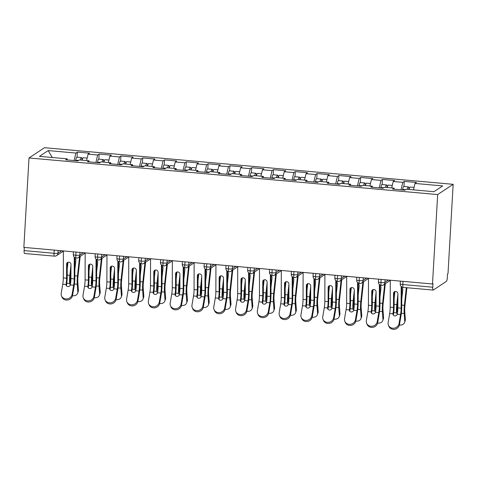 <?xml version="1.0" encoding="UTF-8"?>
<svg xmlns="http://www.w3.org/2000/svg" width="477" height="477" viewBox="0 0 477 477"><rect width="100%" height="100%" fill="white"/><g stroke="black" fill="none" stroke-linecap="round" stroke-linejoin="round"><path stroke-width="0.72" d="M403.041 281.358L402.856 284.53L432.77 287.214A3.351 0.668 95.1 0 0 433.176 290.082A3.351 0.668 95.1 0 0 433.283 290.052L446.424 281.352A3.351 0.668 95.1 0 0 447.319 277.584L447.521 274.06L447.992 273.75L453.15 184.319L44.498 147.703L29.008 157.959L437.659 194.568L453.15 184.319M77.334 152.091L75.879 153.057L48.201 150.577L39.472 156.355L67.15 158.835L65.695 159.795L77.9 160.892L79.355 159.926L88.943 160.785L87.488 161.751L99.693 162.842L101.148 161.882L110.742 162.74L109.281 163.7L121.486 164.798L122.947 163.832L132.534 164.69L131.08 165.656L143.285 166.747L144.74 165.787L154.327 166.646L152.873 167.606L165.078 168.703L166.533 167.737L176.12 168.596L174.665 169.562L186.871 170.653L188.326 169.693L197.919 170.551L196.464 171.511L208.67 172.608L210.124 171.642L219.712 172.501L218.257 173.467L230.463 174.558L231.917 173.598L241.505 174.457L240.05 175.417L252.255 176.514L253.71 175.548L263.304 176.407L261.849 177.372L274.054 178.464L275.509 177.504L285.097 178.362L283.642 179.322L295.847 180.419L297.302 179.453L306.89 180.312L305.435 181.278L317.64 182.369L319.095 181.409L328.689 182.268L327.234 183.228L339.439 184.325L340.894 183.359L350.482 184.217L349.027 185.183L361.232 186.274L362.687 185.314L372.275 186.173L370.82 187.133L383.025 188.23L384.48 187.264L394.074 188.123L392.619 189.089L404.824 190.18L406.279 189.22L433.957 191.7L442.686 185.923L415.008 183.442L416.463 182.476L404.257 181.385L402.803 182.345L393.215 181.487L394.67 180.527L382.465 179.43L381.01 180.395L371.416 179.537L372.871 178.571L360.666 177.48L359.211 178.44L349.623 177.581L351.078 176.621L338.873 175.524L337.418 176.49L327.83 175.631L329.285 174.665L317.08 173.574L315.625 174.534L306.031 173.676L307.486 172.716L295.281 171.619L293.826 172.585L284.238 171.726L285.693 170.76L273.488 169.669L272.033 170.629L262.445 169.77L263.9 168.81L251.695 167.713L250.24 168.679L240.647 167.821L242.101 166.855L229.902 165.763L228.441 166.723L218.854 165.865L220.308 164.905L208.103 163.808L206.648 164.774L197.061 163.915L198.515 162.949L186.31 161.858L184.855 162.818L175.262 161.959L176.723 160.999L164.517 159.902L163.062 160.868L153.469 160.01L154.924 159.044L142.718 157.953L141.264 158.913L131.676 158.054L133.131 157.094L120.925 155.997L119.471 156.963L109.883 156.104L111.338 155.138L99.133 154.047L97.678 155.007L88.084 154.149L89.539 153.189L77.334 152.091L77.041 157.201M88.084 154.149L86.564 160.576M97.678 155.007L95.895 162.502M67.15 158.835L67.352 159.944M109.883 156.104L108.357 162.526M119.471 156.963L117.694 164.458M88.943 160.785L89.145 161.9M131.676 158.054L130.149 164.482M141.264 158.913L139.487 166.407M110.742 162.74L110.938 163.85M153.469 160.01L151.948 166.431M163.062 160.868L161.28 168.363M132.534 164.69L132.737 165.805M175.262 161.959L173.741 168.387M184.855 162.818L183.079 170.313M154.327 166.646L154.53 167.755M197.061 163.915L195.534 170.337M206.648 164.774L204.871 172.269M176.12 168.596L176.323 169.711M218.854 165.865L217.327 172.286M228.441 166.723L226.664 174.218M197.919 170.551L198.122 171.66M240.647 167.821L239.126 174.242M250.24 168.679L248.463 176.174M219.712 172.501L219.915 173.616M262.445 169.77L260.919 176.192M272.033 170.629L270.256 178.124M241.505 174.457L241.708 175.566M284.238 171.726L282.712 178.148M293.826 172.585L292.049 180.079M263.304 176.407L263.501 177.522M306.031 173.676L304.511 180.097M315.625 174.534L313.842 182.029M285.097 178.362L285.3 179.471M327.83 175.631L326.304 182.053M337.418 176.49L335.641 183.985M306.89 180.312L307.093 181.427M349.623 177.581L348.097 184.003M359.211 178.44L357.434 185.935M328.689 182.268L328.886 183.377M371.416 179.537L369.896 185.958M381.01 180.395L379.227 187.89M350.482 184.217L350.684 185.332M393.215 181.487L391.689 187.908M402.803 182.345L401.026 189.84M372.275 186.173L372.477 187.282M432.77 287.214L432.973 283.69L432.502 284L437.659 194.568M415.008 183.442L413.481 189.864M394.074 188.123L394.27 189.238M432.502 284L23.85 247.384L29.008 157.959M24.631 253.436A3.351 0.668 -84.9 0 1 24.524 253.472A3.351 0.668 -84.9 0 1 24.118 250.598L24.297 247.426M48.201 150.577L52.249 157.499M75.879 153.057L74.102 160.552M404.257 181.385L403.965 186.489M381.463 285.407A3.351 0.668 -84.9 0 1 381.356 285.443A3.351 0.668 -84.9 0 1 380.95 282.569L381.135 279.397M385.076 279.749L384.927 282.396A3.351 0.519 -176.7 0 1 380.95 282.569A3.351 0.519 -176.7 0 1 378.422 281.925L378.583 283.165C378.517 282.843 378.619 284.691 381.35 285.443A3.351 0.668 -84.9 0 1 381.35 285.443A3.351 3.351 0 0 0 383.502 284.9L390.287 280.41M382.465 179.43L382.166 184.533M360.666 177.48L360.373 182.584M338.873 175.524L338.581 180.628M317.08 173.574L316.782 178.678M295.281 171.619L294.989 176.723M273.488 169.669L273.196 174.773M251.695 167.713L251.397 172.817M229.902 165.763L229.604 170.867M208.103 163.808L207.811 168.912M186.31 161.858L186.018 166.962M164.517 159.902L164.219 165.012M142.718 157.953L142.426 163.056M120.925 155.997L120.633 161.107M99.133 154.047L98.834 159.151M359.67 283.457A3.351 0.668 -84.9 0 1 359.563 283.487A3.351 0.668 -84.9 0 1 359.157 280.619L359.342 277.447M363.283 277.799L363.128 280.446A3.351 0.519 -176.7 0 1 359.157 280.619A3.351 0.519 -176.7 0 1 356.623 279.969L356.79 281.215C356.724 280.893 356.826 282.736 359.557 283.487A3.351 0.668 -84.9 0 1 359.557 283.487A3.351 3.351 0 0 0 361.709 282.944L368.494 278.455M337.877 281.502A3.351 0.668 -84.9 0 1 337.77 281.537A3.351 0.668 -84.9 0 1 337.364 278.663L337.543 275.491M341.49 275.843L341.335 278.49A3.351 0.519 -176.7 0 1 337.364 278.663A3.351 0.519 -176.7 0 1 334.83 278.019L334.991 279.26C334.926 278.938 335.027 280.786 337.764 281.537A3.351 0.668 -84.9 0 1 337.764 281.537A3.351 3.351 0 0 0 339.916 280.995L346.701 276.505M316.078 279.552A3.351 0.668 -84.9 0 1 315.971 279.582A3.351 0.668 -84.9 0 1 315.565 276.714L315.75 273.542M319.691 273.893L319.542 276.541A3.351 0.519 -176.7 0 1 315.565 276.714A3.351 0.519 -176.7 0 1 313.037 276.064L313.198 277.31C313.133 276.988 313.234 278.83 315.971 279.582L315.971 279.582A3.351 3.351 0 0 0 318.117 279.039L324.903 274.549M294.285 277.596A3.351 0.668 -84.9 0 1 294.178 277.632A3.351 0.668 -84.9 0 1 294.172 277.632A3.351 0.668 -84.9 0 1 293.772 274.758L293.957 271.586M272.492 275.646A3.351 0.668 -84.9 0 1 272.385 275.676A3.351 0.668 -84.9 0 1 272.379 275.676A3.351 0.668 -84.9 0 1 271.979 272.808L272.158 269.636M250.699 273.691A3.351 0.668 -84.9 0 1 250.586 273.726A3.351 0.668 -84.9 0 1 250.181 270.853L250.365 267.68M254.307 268.032L254.158 270.68A3.351 0.519 -176.7 0 1 250.181 270.853A3.351 0.519 -176.7 0 1 247.652 270.209L247.813 271.449C247.748 271.127 247.849 272.975 250.586 273.726L250.586 273.726A3.351 3.351 0 0 0 252.732 273.184L259.518 268.694M228.9 271.741A3.351 0.668 -84.9 0 1 228.793 271.771A3.351 0.668 -84.9 0 1 228.388 268.903L228.572 265.731M232.514 266.083L232.359 268.73A3.351 0.519 -176.7 0 1 228.388 268.903A3.351 0.519 -176.7 0 1 225.859 268.253L226.02 269.499C225.955 269.177 226.056 271.025 228.787 271.771A3.351 0.668 -84.9 0 1 228.787 271.771A3.351 3.351 0 0 0 230.94 271.228L237.725 266.738M207.107 269.785A3.351 0.668 -84.9 0 1 207 269.821A3.351 0.668 -84.9 0 1 206.595 266.947L206.774 263.775M210.721 264.127L210.566 266.774A3.351 0.519 -176.7 0 1 206.595 266.947A3.351 0.519 -176.7 0 1 204.061 266.303L204.228 267.543C204.156 267.221 204.263 269.07 206.994 269.821A3.351 0.668 -84.9 0 1 206.994 269.821A3.351 3.351 0 0 0 209.147 269.278L215.932 264.789M185.314 267.835A3.351 0.668 -84.9 0 1 185.201 267.865A3.351 0.668 -84.9 0 1 184.796 264.997L184.981 261.825M188.922 262.177L188.773 264.824A3.351 0.519 -176.7 0 1 184.796 264.997A3.351 0.519 -176.7 0 1 182.268 264.347L182.429 265.594C182.363 265.272 182.464 267.12 185.201 267.865L185.201 267.865A3.351 3.351 0 0 0 187.354 267.323L194.133 262.833M163.516 265.88A3.351 0.668 -84.9 0 1 163.408 265.916A3.351 0.668 -84.9 0 1 163.003 263.042L163.188 259.87M167.129 260.221L166.98 262.869A3.351 0.519 -176.7 0 1 163.003 263.042A3.351 0.519 -176.7 0 1 160.475 262.398L160.636 263.638C160.57 263.316 160.671 265.164 163.402 265.916A3.351 0.668 -84.9 0 1 163.402 265.916A3.351 3.351 0 0 0 165.555 265.373L172.34 260.883M141.723 263.93A3.351 0.668 -84.9 0 1 141.615 263.96A3.351 0.668 -84.9 0 1 141.21 261.092L141.395 257.92M145.336 258.272L145.181 260.919A3.351 0.519 -176.7 0 1 141.21 261.092A3.351 0.519 -176.7 0 1 138.676 260.442L138.843 261.688C138.771 261.366 138.879 263.215 141.609 263.96A3.351 0.668 -84.9 0 1 141.609 263.96A3.351 3.351 0 0 0 143.762 263.417L150.547 258.928M119.93 261.974A3.351 0.668 -84.9 0 1 119.816 262.01A3.351 0.668 -84.9 0 1 119.417 259.136L119.596 255.964M123.537 256.316L123.388 258.963A3.351 0.519 -176.7 0 1 119.417 259.136A3.351 0.519 -176.7 0 1 116.883 258.492L117.044 259.732C116.978 259.41 117.08 261.259 119.816 262.01L119.816 262.01A3.351 3.351 0 0 0 121.969 261.468L128.748 256.978M98.131 260.025A3.351 0.668 -84.9 0 1 98.023 260.054A3.351 0.668 -84.9 0 1 97.618 257.186L97.803 254.014M101.744 254.366L101.595 257.014A3.351 0.519 -176.7 0 1 97.618 257.186A3.351 0.519 -176.7 0 1 95.09 256.537L95.251 257.783C95.185 257.461 95.287 259.309 98.018 260.054A3.351 0.668 -84.9 0 1 98.018 260.054A3.351 3.351 0 0 0 100.17 259.512L106.955 255.022M76.338 258.069A3.351 0.668 -84.9 0 1 76.231 258.105A3.351 0.668 -84.9 0 1 75.825 255.231L76.01 252.059M79.951 252.411L79.796 255.058A3.351 0.519 -176.7 0 1 75.825 255.231A3.351 0.519 -176.7 0 1 73.291 254.587L73.458 255.827C73.386 255.505 73.494 257.353 76.225 258.105A3.351 0.668 -84.9 0 1 76.225 258.105A3.351 3.351 0 0 0 78.377 257.562L85.162 253.072M399.476 324.694A5.581 5.086 158.4 0 1 394.539 329.297A5.581 5.086 158.4 0 1 388.833 326.256L388.397 325.141A5.581 5.086 -21.6 0 0 394.103 328.182A5.581 5.086 -21.6 0 0 399.034 323.579L399.476 324.694L401.014 315.625A11.168 2.224 95.1 0 0 401.753 307.069L401.801 286.921M390.287 280.22L390.222 307.2A8.264 1.646 -84.9 0 1 389.679 313.532L388.135 322.601A5.581 5.086 -21.6 0 0 388.397 325.141M392.976 313.657L393.418 314.772A11.168 2.224 95.1 0 0 394.127 306.383L394.157 292.21L393.525 293.319A2.236 2.003 29.6 0 1 395.713 291.465A2.236 2.003 29.6 0 1 397.884 293.713L397.854 307.886A8.264 1.646 95.1 0 1 397.335 314.045L397.299 314.218A2.236 2.033 158.4 0 1 392.953 313.83L392.976 313.657A8.264 1.646 95.1 0 0 393.495 307.492L390.222 307.2M401.175 286.421L401.121 308.178A8.264 1.646 -84.9 0 1 400.579 314.51L399.034 323.579M393.525 293.319L393.495 307.492M393.418 314.772L393.394 314.945A2.236 2.033 -21.6 0 0 393.394 315.196M394.181 291.912A2.236 2.003 -150.4 0 0 394.157 292.21M407.346 189.315A4.466 0.888 -84.9 0 1 408.223 186.924A4.466 0.888 -84.9 0 1 408.366 186.883L403.792 186.471A4.466 0.888 95.1 0 0 403.649 186.519A4.466 0.888 95.1 0 0 402.671 189.476L402.594 189.983M408.366 186.883A4.466 0.888 -84.9 0 1 408.944 189.458M409.093 189.47A4.466 0.888 -84.9 0 1 409.97 187.085A4.466 0.888 -84.9 0 1 410.113 187.038L414.072 187.395M399.404 325.04A5.581 4.204 -161.4 0 0 404.579 322.5A5.581 4.204 -161.4 0 0 404.74 321.212L404.162 313.544A11.168 2.224 -84.9 0 1 404.395 305.322L406.315 287.679M406.893 287.726L404.943 305.65A8.264 1.646 95.1 0 0 404.77 311.737L405.349 319.399A5.581 4.204 18.6 0 1 405.188 320.693L404.579 322.5M397.872 299.848L397.311 304.964A8.264 1.646 -84.9 0 0 397.132 310.909L397.15 311.052A2.236 1.681 -161.4 0 0 397.621 311.958M393.471 315.279L393.424 314.713M397.335 314.063A2.236 1.681 18.6 0 1 396.542 312.864L396.524 312.715A11.168 2.224 -84.9 0 1 396.763 304.636L397.884 294.357M401.771 299.067L402.785 289.777A2.236 2.176 120.9 0 0 401.801 287.697M394.145 298.387L394.89 291.542M377.683 322.738A5.581 5.086 158.4 0 1 372.746 327.341A5.581 5.086 158.4 0 1 367.04 324.3L366.598 323.185A5.581 5.086 -21.6 0 0 372.304 326.226A5.581 5.086 -21.6 0 0 377.241 321.623L377.683 322.738L379.221 313.675A11.168 2.224 95.1 0 0 379.96 305.113L380.008 284.966M368.494 278.264L368.429 305.25A8.264 1.646 -84.9 0 1 367.886 311.582L366.342 320.645A5.581 5.086 -21.6 0 0 366.598 323.185M371.184 311.702L371.625 312.817A11.168 2.224 95.1 0 0 372.328 304.427L372.364 290.26L371.732 291.369A2.236 2.003 29.6 0 1 373.914 289.509A2.236 2.003 29.6 0 1 376.091 291.757L376.055 305.93A8.264 1.646 95.1 0 1 375.542 312.095L375.506 312.268A2.236 2.033 158.4 0 1 371.16 311.875L371.184 311.702A8.264 1.646 95.1 0 0 371.696 305.542L368.429 305.25M379.382 284.465L379.328 306.222A8.264 1.646 -84.9 0 1 378.78 312.56L377.241 321.623M371.732 291.369L371.696 305.542M371.625 312.817L371.601 312.99A2.236 2.033 -21.6 0 0 371.595 313.24M372.388 289.962A2.236 2.003 -150.4 0 0 372.364 290.26M355.884 320.788A5.581 5.086 158.4 0 1 350.953 325.392A5.581 5.086 158.4 0 1 345.247 322.351L344.805 321.236A5.581 5.086 -21.6 0 0 350.512 324.277A5.581 5.086 -21.6 0 0 355.448 319.673L355.884 320.788L357.428 311.719A11.168 2.224 95.1 0 0 358.161 303.163L358.215 283.016M346.701 276.314L346.636 303.294A8.264 1.646 -84.9 0 1 346.087 309.633L344.549 318.696A5.581 5.086 -21.6 0 0 344.805 321.236M349.385 309.752L349.826 310.867A11.168 2.224 95.1 0 0 350.535 302.478L350.571 288.305L349.939 289.414A2.236 2.003 29.6 0 1 352.121 287.559A2.236 2.003 29.6 0 1 354.298 289.807L354.262 303.98A8.264 1.646 95.1 0 1 353.743 310.139L353.707 310.312A2.236 2.033 158.4 0 1 349.367 309.925L349.385 309.752A8.264 1.646 95.1 0 0 349.903 303.587L346.636 303.294M357.583 282.515L357.529 304.272A8.264 1.646 -84.9 0 1 356.987 310.605L355.448 319.673M349.939 289.414L349.903 303.587M349.826 310.867L349.808 311.04A2.236 2.033 -21.6 0 0 349.802 311.29M350.595 288.007A2.236 2.003 -150.4 0 0 350.571 288.305M334.091 318.833A5.581 5.086 158.4 0 1 329.154 323.436A5.581 5.086 158.4 0 1 323.448 320.395L323.012 319.28A5.581 5.086 -21.6 0 0 328.719 322.321A5.581 5.086 -21.6 0 0 333.65 317.718L334.091 318.833L335.629 309.77A11.168 2.224 95.1 0 0 336.368 301.208L336.416 281.06M324.903 274.358L324.843 301.345A8.264 1.646 -84.9 0 1 324.294 307.677L322.756 316.74A5.581 5.086 -21.6 0 0 323.012 319.28M327.592 307.796L328.033 308.911A11.168 2.224 95.1 0 0 328.742 300.522L328.778 286.355L328.14 287.464A2.236 2.003 29.6 0 1 330.328 285.604A2.236 2.003 29.6 0 1 332.505 287.852L332.469 302.024A8.264 1.646 95.1 0 1 331.95 308.19L331.914 308.363A2.236 2.033 158.4 0 1 327.574 307.969L327.592 307.796A8.264 1.646 95.1 0 0 328.11 301.637L324.843 301.345M335.79 280.559L335.736 302.317A8.264 1.646 -84.9 0 1 335.194 308.655L333.65 317.718M328.14 287.464L328.11 301.637M328.033 308.911L328.009 309.084A2.236 2.033 -21.6 0 0 328.009 309.334M328.796 286.057A2.236 2.003 -150.4 0 0 328.778 286.355M312.298 316.883A5.581 5.086 158.4 0 1 307.361 321.486A5.581 5.086 158.4 0 1 301.655 318.445L301.214 317.33A5.581 5.086 -21.6 0 0 306.92 320.371A5.581 5.086 -21.6 0 0 311.857 315.768L312.298 316.883L313.836 307.814A11.168 2.224 95.1 0 0 314.576 299.258L314.623 279.111M303.11 272.409L303.044 299.389A8.264 1.646 -84.9 0 1 302.501 305.727L300.957 314.79A5.581 5.086 -21.6 0 0 301.214 317.33M305.799 305.846L306.24 306.961A11.168 2.224 95.1 0 0 306.949 298.572L306.979 284.399L306.347 285.508A2.236 2.003 29.6 0 1 308.536 283.654A2.236 2.003 29.6 0 1 310.706 285.902L310.676 300.075A8.264 1.646 95.1 0 1 310.157 306.234L310.122 306.407A2.236 2.033 158.4 0 1 305.775 306.019L305.799 305.846A8.264 1.646 95.1 0 0 306.312 299.681L303.044 299.389M313.997 278.61L313.944 300.367A8.264 1.646 -84.9 0 1 313.395 306.699L311.857 315.768M306.347 285.508L306.312 299.681M306.24 306.961L306.216 307.134A2.236 2.033 -21.6 0 0 306.21 307.385M307.003 284.101A2.236 2.003 -150.4 0 0 306.979 284.399M385.553 187.36A4.466 0.888 -84.9 0 1 386.43 184.975A4.466 0.888 -84.9 0 1 386.573 184.933L381.999 184.521A4.466 0.888 95.1 0 0 381.85 184.563A4.466 0.888 95.1 0 0 380.879 187.521L380.801 188.027M386.573 184.933A4.466 0.888 -84.9 0 1 387.145 187.503M387.294 187.515A4.466 0.888 -84.9 0 1 388.171 185.13A4.466 0.888 -84.9 0 1 388.32 185.088L392.273 185.44M377.611 323.084A5.581 4.204 -161.4 0 0 382.787 320.55A5.581 4.204 -161.4 0 0 382.942 319.256L382.369 311.594A11.168 2.224 -84.9 0 1 382.596 303.366L384.695 284.107M385.327 283.69L383.144 303.694A8.264 1.646 95.1 0 0 382.977 309.782L383.556 317.449A5.581 4.204 18.6 0 1 383.395 318.737L382.787 320.55M376.079 297.892L375.518 303.014A8.264 1.646 -84.9 0 0 375.339 308.953L375.357 309.102A2.236 1.681 -161.4 0 0 375.822 310.002M371.672 313.323L371.631 312.763M375.536 312.113A2.236 1.681 18.6 0 1 374.749 310.909L374.731 310.765A11.168 2.224 -84.9 0 1 374.97 302.686L376.091 292.407M379.978 297.117L380.992 287.828A2.236 2.176 120.9 0 0 380.008 285.741M372.352 296.432L373.097 289.587M363.754 185.41A4.466 0.888 -84.9 0 1 364.637 183.019A4.466 0.888 -84.9 0 1 364.78 182.977L360.201 182.566A4.466 0.888 95.1 0 0 360.057 182.613A4.466 0.888 95.1 0 0 359.08 185.571L359.002 186.078M364.78 182.977A4.466 0.888 -84.9 0 1 365.352 185.553M365.501 185.565A4.466 0.888 -84.9 0 1 366.378 183.18A4.466 0.888 -84.9 0 1 366.521 183.132L370.48 183.49M355.812 321.134A5.581 4.204 -161.4 0 0 360.994 318.594A5.581 4.204 -161.4 0 0 361.149 317.306L360.57 309.639A11.168 2.224 -84.9 0 1 360.803 301.416L362.902 282.157M363.534 281.74L361.351 301.744A8.264 1.646 95.1 0 0 361.184 307.832L361.757 315.494A5.581 4.204 18.6 0 1 361.602 316.788L360.994 318.594M354.28 295.943L353.725 301.059A8.264 1.646 -84.9 0 0 353.54 307.003L353.558 307.146A2.236 1.681 -161.4 0 0 354.029 308.053M349.879 311.374L349.838 310.807M353.743 310.157A2.236 1.681 18.6 0 1 352.95 308.959L352.932 308.81A11.168 2.224 -84.9 0 1 353.177 300.731L354.298 290.451M358.185 295.162L359.199 285.872A2.236 2.176 120.9 0 0 358.209 283.791M350.553 294.482L351.299 287.637M341.961 183.454A4.466 0.888 -84.9 0 1 342.838 181.069A4.466 0.888 -84.9 0 1 342.987 181.027L338.408 180.616A4.466 0.888 95.1 0 0 338.265 180.658A4.466 0.888 95.1 0 0 337.287 183.615L337.209 184.122M342.987 181.027A4.466 0.888 -84.9 0 1 343.559 183.597M343.708 183.609A4.466 0.888 -84.9 0 1 344.585 181.224A4.466 0.888 -84.9 0 1 344.728 181.182L348.687 181.534M334.019 319.179A5.581 4.204 -161.4 0 0 339.195 316.645A5.581 4.204 -161.4 0 0 339.356 315.351L338.777 307.689A11.168 2.224 -84.9 0 1 339.01 299.461L341.109 280.202M341.741 279.784L339.558 299.789A8.264 1.646 95.1 0 0 339.385 305.876L339.964 313.544A5.581 4.204 18.6 0 1 339.803 314.832L339.195 316.645M332.487 293.987L331.926 299.109A8.264 1.646 -84.9 0 0 331.748 305.047L331.765 305.197A2.236 1.681 -161.4 0 0 332.236 306.097M328.087 309.418L328.045 308.857M331.95 308.208A2.236 1.681 18.6 0 1 331.157 307.003L331.139 306.86A11.168 2.224 -84.9 0 1 331.378 298.781L332.499 288.502M336.386 293.212L337.4 283.922A2.236 2.176 120.9 0 0 336.416 281.835M328.76 292.526L329.506 285.681M320.168 181.504A4.466 0.888 -84.9 0 1 321.045 179.113A4.466 0.888 -84.9 0 1 321.188 179.072L316.615 178.66A4.466 0.888 95.1 0 0 316.466 178.708A4.466 0.888 95.1 0 0 315.494 181.665L315.416 182.172M321.188 179.072A4.466 0.888 -84.9 0 1 321.76 181.648M321.909 181.659A4.466 0.888 -84.9 0 1 322.786 179.274A4.466 0.888 -84.9 0 1 322.935 179.227L326.888 179.585M312.226 317.229A5.581 4.204 -161.4 0 0 317.402 314.689A5.581 4.204 -161.4 0 0 317.557 313.401L316.984 305.733A11.168 2.224 -84.9 0 1 317.211 297.511L319.316 278.252M319.942 277.835L317.765 297.839A8.264 1.646 95.1 0 0 317.593 303.927L318.171 311.588A5.581 4.204 18.6 0 1 318.01 312.882L317.402 314.689M310.694 292.037L310.133 297.153A8.264 1.646 -84.9 0 0 309.955 303.098L309.972 303.241A2.236 1.681 -161.4 0 0 310.438 304.147M306.288 307.468L306.246 306.902M310.151 306.252A2.236 1.681 18.6 0 1 309.364 305.053L309.346 304.904A11.168 2.224 -84.9 0 1 309.585 296.825L310.706 286.552M314.593 291.256L315.607 281.967A2.236 2.176 120.9 0 0 314.623 279.886M306.967 290.576L307.713 283.732M290.499 314.927A5.581 5.086 158.4 0 1 285.568 319.53A5.581 5.086 158.4 0 1 279.862 316.489L279.421 315.375A5.581 5.086 -21.6 0 0 285.127 318.415A5.581 5.086 -21.6 0 0 290.064 313.812L290.499 314.927L292.043 305.864A11.168 2.224 95.1 0 0 292.783 297.302L292.83 277.155M281.317 270.453L281.251 297.439A8.264 1.646 -84.9 0 1 280.703 303.771L279.164 312.834A5.581 5.086 -21.6 0 0 279.421 315.375M284 303.891L284.441 305.006A11.168 2.224 95.1 0 0 285.151 296.616L285.186 282.45L284.554 283.559A2.236 2.003 29.6 0 1 286.737 281.698A2.236 2.003 29.6 0 1 288.913 283.946L288.877 298.119A8.264 1.646 95.1 0 1 288.364 304.284L288.323 304.457A2.236 2.033 158.4 0 1 283.982 304.064L284 303.891A8.264 1.646 95.1 0 0 284.519 297.731L281.251 297.439M292.198 276.66L292.151 298.411A8.264 1.646 -84.9 0 1 291.602 304.749L290.064 313.812M284.554 283.559L284.519 297.731M284.441 305.006L284.423 305.179A2.236 2.033 -21.6 0 0 284.417 305.429M285.21 282.151A2.236 2.003 -150.4 0 0 285.186 282.45M298.375 179.549A4.466 0.888 -84.9 0 1 299.252 177.164A4.466 0.888 -84.9 0 1 299.395 177.122L294.816 176.711A4.466 0.888 95.1 0 0 294.673 176.752A4.466 0.888 95.1 0 0 293.701 179.71L293.617 180.217M299.395 177.122A4.466 0.888 -84.9 0 1 299.967 179.692M300.116 179.704A4.466 0.888 -84.9 0 1 300.993 177.319A4.466 0.888 -84.9 0 1 301.136 177.277L305.095 177.629M290.427 315.273A5.581 4.204 -161.4 0 0 295.609 312.739A5.581 4.204 -161.4 0 0 295.764 311.445L295.185 303.783A11.168 2.224 -84.9 0 1 295.418 295.555L297.517 276.296M298.149 275.879L295.967 295.883A8.264 1.646 95.1 0 0 295.8 301.971L296.372 309.639A5.581 4.204 18.6 0 1 296.217 310.926L295.609 312.739M288.895 290.082L288.341 295.203A8.264 1.646 -84.9 0 0 288.162 301.142L288.18 301.291A2.236 1.681 -161.4 0 0 288.645 302.191M284.495 305.513L284.453 304.952M288.358 304.302A2.236 1.681 18.6 0 1 287.565 303.098L287.548 302.955A11.168 2.224 -84.9 0 1 287.792 294.875L288.913 284.596M292.8 289.306L293.814 280.017A2.236 2.176 120.9 0 0 292.824 277.93M285.168 288.621L285.92 281.776M268.706 312.978A5.581 5.086 158.4 0 1 263.775 317.581A5.581 5.086 158.4 0 1 258.063 314.54L257.628 313.425A5.581 5.086 -21.6 0 0 263.334 316.466A5.581 5.086 -21.6 0 0 268.265 311.863L268.706 312.978L270.25 303.909A11.168 2.224 95.1 0 0 270.984 295.352L271.031 275.205M259.518 268.503L259.458 295.484A8.264 1.646 -84.9 0 1 258.91 301.822L257.371 310.885A5.581 5.086 -21.6 0 0 257.628 313.425M262.207 301.941L262.648 303.056A11.168 2.224 95.1 0 0 263.358 294.667L263.393 280.494L262.761 281.603A2.236 2.003 29.6 0 1 264.944 279.749A2.236 2.003 29.6 0 1 267.12 281.996L267.084 296.169A8.264 1.646 95.1 0 1 266.565 302.329L266.53 302.501A2.236 2.033 158.4 0 1 262.189 302.114L262.207 301.941A8.264 1.646 95.1 0 0 262.726 295.776L259.458 295.484M270.405 274.704L270.352 296.461A8.264 1.646 -84.9 0 1 269.809 302.794L268.265 311.863M262.761 281.603L262.726 295.776M262.648 303.056L262.624 303.229A2.236 2.033 -21.6 0 0 262.624 303.479M246.913 311.022A5.581 5.086 158.4 0 1 241.976 315.625A5.581 5.086 158.4 0 1 236.27 312.584L235.829 311.469A5.581 5.086 -21.6 0 0 241.535 314.51A5.581 5.086 -21.6 0 0 246.472 309.907L246.913 311.022L248.451 301.959A11.168 2.224 95.1 0 0 249.191 293.397L249.238 273.249M237.725 266.548L237.659 293.534A8.264 1.646 -84.9 0 1 237.117 299.866L235.572 308.929A5.581 5.086 -21.6 0 0 235.829 311.469M240.414 299.985L240.855 301.1A11.168 2.224 95.1 0 0 241.565 292.717L241.595 278.544L240.963 279.653A2.236 2.003 29.6 0 1 243.151 277.793A2.236 2.003 29.6 0 1 245.321 280.041L245.291 294.214A8.264 1.646 95.1 0 1 244.773 300.379L244.737 300.552A2.236 2.033 158.4 0 1 240.39 300.158L240.414 299.985A8.264 1.646 95.1 0 0 240.933 293.826L237.659 293.534M248.612 272.755L248.559 294.506A8.264 1.646 -84.9 0 1 248.01 300.844L246.472 309.907M240.963 279.653L240.933 293.826M240.855 301.1L240.831 301.273A2.236 2.033 -21.6 0 0 240.831 301.524M241.618 278.246A2.236 2.003 -150.4 0 0 241.595 278.544M225.12 309.072A5.581 5.086 158.4 0 1 220.183 313.675A5.581 5.086 158.4 0 1 214.477 310.634L214.036 309.519A5.581 5.086 -21.6 0 0 219.742 312.56A5.581 5.086 -21.6 0 0 224.679 307.957L225.12 309.072L226.658 300.003A11.168 2.224 95.1 0 0 227.398 291.447L227.446 271.3M215.932 264.598L215.866 291.578A8.264 1.646 -84.9 0 1 215.318 297.916L213.779 306.979A5.581 5.086 -21.6 0 0 214.036 309.519M218.621 298.036L219.056 299.151A11.168 2.224 95.1 0 0 219.766 290.761L219.802 276.588L219.17 277.697A2.236 2.003 29.6 0 1 221.352 275.843A2.236 2.003 29.6 0 1 223.528 278.091L223.492 292.264A8.264 1.646 95.1 0 1 222.98 298.423L222.938 298.596A2.236 2.033 158.4 0 1 218.597 298.208L218.621 298.036A8.264 1.646 95.1 0 0 219.134 291.87L215.866 291.578M226.813 270.799L226.766 292.556A8.264 1.646 -84.9 0 1 226.217 298.888L224.679 307.957M219.17 277.697L219.134 291.87M219.056 299.151L219.038 299.323A2.236 2.033 -21.6 0 0 219.032 299.574M276.577 177.599A4.466 0.888 -84.9 0 1 277.453 175.208A4.466 0.888 -84.9 0 1 277.602 175.166L273.023 174.755A4.466 0.888 95.1 0 0 272.88 174.803A4.466 0.888 95.1 0 0 271.902 177.76L271.824 178.267M277.602 175.166A4.466 0.888 -84.9 0 1 278.174 177.742M278.324 177.754A4.466 0.888 -84.9 0 1 279.2 175.369A4.466 0.888 -84.9 0 1 279.343 175.321L283.302 175.679M268.634 313.323A5.581 4.204 -161.4 0 0 273.81 310.783A5.581 4.204 -161.4 0 0 273.971 309.495L273.393 301.828A11.168 2.224 -84.9 0 1 273.625 293.605L275.724 274.347M276.356 273.929L274.174 293.933A8.264 1.646 95.1 0 0 274.001 300.021L274.579 307.683A5.581 4.204 18.6 0 1 274.418 308.977L273.81 310.783M267.102 288.132L266.548 293.248A8.264 1.646 -84.9 0 0 266.363 299.192L266.381 299.335A2.236 1.681 -161.4 0 0 266.852 300.242M262.702 303.563L262.66 302.996M266.565 302.346A2.236 1.681 18.6 0 1 265.772 301.148L265.755 300.999A11.168 2.224 -84.9 0 1 265.993 292.92L267.114 282.646M271.002 287.351L272.015 278.061A2.236 2.176 120.9 0 0 271.031 275.98M263.376 286.671L264.121 279.826M254.784 175.643A4.466 0.888 -84.9 0 1 255.66 173.258A4.466 0.888 -84.9 0 1 255.803 173.217L251.23 172.805A4.466 0.888 95.1 0 0 251.081 172.847A4.466 0.888 95.1 0 0 250.109 175.804L250.031 176.311M255.803 173.217A4.466 0.888 -84.9 0 1 256.376 175.786M256.525 175.798A4.466 0.888 -84.9 0 1 257.401 173.413A4.466 0.888 -84.9 0 1 257.55 173.372L261.503 173.723M246.842 311.368A5.581 4.204 -161.4 0 0 252.017 308.834A5.581 4.204 -161.4 0 0 252.172 307.54L251.6 299.878A11.168 2.224 -84.9 0 1 251.826 291.65L253.931 272.391M254.557 271.973L252.381 291.978A8.264 1.646 95.1 0 0 252.208 298.065L252.786 305.733A5.581 4.204 18.6 0 1 252.625 307.021L252.017 308.834M245.309 286.176L244.749 291.298A8.264 1.646 -84.9 0 0 244.57 297.237L244.588 297.386A2.236 1.681 -161.4 0 0 245.053 298.286M240.903 301.607L240.861 301.047M244.767 300.397A2.236 1.681 18.6 0 1 243.98 299.192L243.962 299.049A11.168 2.224 -84.9 0 1 244.2 290.97L245.321 280.691M249.209 285.401L250.222 276.111A2.236 2.176 120.9 0 0 249.238 274.025M241.583 284.715L242.328 277.87M232.991 173.694A4.466 0.888 -84.9 0 1 233.867 171.303A4.466 0.888 -84.9 0 1 234.01 171.261L229.431 170.849A4.466 0.888 95.1 0 0 229.288 170.897A4.466 0.888 95.1 0 0 228.316 173.855L228.233 174.361M234.01 171.261A4.466 0.888 -84.9 0 1 234.583 173.837M234.732 173.849A4.466 0.888 -84.9 0 1 235.608 171.464A4.466 0.888 -84.9 0 1 235.751 171.416L239.71 171.774M225.049 309.418A5.581 4.204 -161.4 0 0 230.224 306.878A5.581 4.204 -161.4 0 0 230.379 305.59L229.807 297.922A11.168 2.224 -84.9 0 1 230.033 289.7L232.132 270.441M232.764 270.024L230.582 290.028A8.264 1.646 95.1 0 0 230.415 296.116L230.987 303.777A5.581 4.204 18.6 0 1 230.832 305.071L230.224 306.878M223.516 284.226L222.956 289.342A8.264 1.646 -84.9 0 0 222.777 295.287L222.795 295.43A2.236 1.681 -161.4 0 0 223.26 296.336M219.11 299.657L219.068 299.097M222.974 298.441A2.236 1.681 18.6 0 1 222.181 297.243L222.163 297.093A11.168 2.224 -84.9 0 1 222.407 289.014L223.528 278.741M227.416 283.445L228.429 274.156A2.236 2.176 120.9 0 0 227.44 272.075M219.784 282.766L220.535 275.921M203.321 307.116A5.581 5.086 158.4 0 1 198.39 311.719A5.581 5.086 158.4 0 1 192.684 308.679L192.243 307.564A5.581 5.086 -21.6 0 0 197.949 310.605A5.581 5.086 -21.6 0 0 202.88 306.001L203.321 307.116L204.866 298.053A11.168 2.224 95.1 0 0 205.599 289.491L205.647 269.344M194.133 262.642L194.073 289.628A8.264 1.646 -84.9 0 1 193.525 295.961L191.987 305.024A5.581 5.086 -21.6 0 0 192.243 307.564M196.822 296.08L197.263 297.195A11.168 2.224 95.1 0 0 197.973 288.812L198.009 274.639L197.377 275.748A2.236 2.003 29.6 0 1 199.559 273.887A2.236 2.003 29.6 0 1 201.735 276.141L201.699 290.308A8.264 1.646 95.1 0 1 201.181 296.473L201.145 296.646A2.236 2.033 158.4 0 1 196.804 296.253L196.822 296.08A8.264 1.646 95.1 0 0 197.341 289.921L194.073 289.628M205.021 268.849L204.967 290.6A8.264 1.646 -84.9 0 1 204.424 296.938L202.88 306.001M197.377 275.748L197.341 289.921M197.263 297.195L197.245 297.368A2.236 2.033 -21.6 0 0 197.239 297.618M198.033 274.341A2.236 2.003 -150.4 0 0 198.009 274.639M211.192 171.738A4.466 0.888 -84.9 0 1 212.068 169.353A4.466 0.888 -84.9 0 1 212.217 169.311L207.638 168.9A4.466 0.888 95.1 0 0 207.495 168.941A4.466 0.888 95.1 0 0 206.517 171.899L206.44 172.406M212.217 169.311A4.466 0.888 -84.9 0 1 212.79 171.881M212.939 171.893A4.466 0.888 -84.9 0 1 213.815 169.508A4.466 0.888 -84.9 0 1 213.958 169.466L217.917 169.818M203.25 307.462A5.581 4.204 -161.4 0 0 208.425 304.928A5.581 4.204 -161.4 0 0 208.586 303.634L208.008 295.973A11.168 2.224 -84.9 0 1 208.24 287.744L210.339 268.485M210.971 268.068L208.789 288.072A8.264 1.646 95.1 0 0 208.616 294.16L209.194 301.828A5.581 4.204 18.6 0 1 209.039 303.116L208.425 304.928M201.717 282.271L201.163 287.392A8.264 1.646 -84.9 0 0 200.978 293.331L200.996 293.48A2.236 1.681 -161.4 0 0 201.467 294.381M197.317 297.708L197.275 297.141M201.181 296.491A2.236 1.681 18.6 0 1 200.388 295.287L200.37 295.144A11.168 2.224 -84.9 0 1 200.608 287.065L201.729 276.785M205.623 281.496L206.63 272.206A2.236 2.176 120.9 0 0 205.647 270.119M197.991 280.81L198.736 273.965M181.528 305.167A5.581 5.086 158.4 0 1 176.591 309.77A5.581 5.086 158.4 0 1 170.885 306.729L170.444 305.614A5.581 5.086 -21.6 0 0 176.15 308.655A5.581 5.086 -21.6 0 0 181.087 304.052L181.528 305.167L183.067 296.098A11.168 2.224 95.1 0 0 183.806 287.542L183.854 267.394M172.34 260.692L172.275 287.673A8.264 1.646 -84.9 0 1 171.732 294.011L170.188 303.074A5.581 5.086 -21.6 0 0 170.444 305.614M175.029 294.13L175.47 295.245A11.168 2.224 95.1 0 0 176.18 286.856L176.21 272.683L175.578 273.798A2.236 2.003 29.6 0 1 177.766 271.938A2.236 2.003 29.6 0 1 179.936 274.186L179.907 288.358A8.264 1.646 95.1 0 1 179.388 294.518L179.352 294.691A2.236 2.033 158.4 0 1 175.005 294.303L175.029 294.13A8.264 1.646 95.1 0 0 175.548 287.965L172.275 287.673M183.228 266.893L183.174 288.651A8.264 1.646 -84.9 0 1 182.625 294.983L181.087 304.052M175.578 273.798L175.548 287.965M175.47 295.245L175.447 295.418A2.236 2.033 -21.6 0 0 175.447 295.668M189.399 169.788A4.466 0.888 -84.9 0 1 190.275 167.397A4.466 0.888 -84.9 0 1 190.418 167.355L185.845 166.944A4.466 0.888 95.1 0 0 185.696 166.992A4.466 0.888 95.1 0 0 184.724 169.949L184.647 170.456M190.418 167.355A4.466 0.888 -84.9 0 1 190.997 169.931M191.14 169.943A4.466 0.888 -84.9 0 1 192.022 167.558A4.466 0.888 -84.9 0 1 192.165 167.51L196.119 167.868M181.457 305.513A5.581 4.204 -161.4 0 0 186.632 302.973A5.581 4.204 -161.4 0 0 186.793 301.685L186.215 294.017A11.168 2.224 -84.9 0 1 186.447 285.795L188.546 266.536M189.172 266.118L186.996 286.122A8.264 1.646 95.1 0 0 186.823 292.21L187.401 299.872A5.581 4.204 18.6 0 1 187.24 301.166L186.632 302.973M179.924 280.321L179.364 285.437A8.264 1.646 -84.9 0 0 179.185 291.381L179.203 291.525A2.236 1.681 -161.4 0 0 179.668 292.431M175.518 295.752L175.476 295.191M179.382 294.536A2.236 1.681 18.6 0 1 178.595 293.337L178.577 293.188A11.168 2.224 -84.9 0 1 178.815 285.109L179.936 274.835M183.824 279.54L184.837 270.25A2.236 2.176 120.9 0 0 183.854 268.169M176.198 278.86L176.943 272.015M159.735 303.211A5.581 5.086 158.4 0 1 154.798 307.814A5.581 5.086 158.4 0 1 149.092 304.773L148.651 303.658A5.581 5.086 -21.6 0 0 154.357 306.699A5.581 5.086 -21.6 0 0 159.294 302.096L159.735 303.211L161.274 294.148A11.168 2.224 95.1 0 0 162.013 285.586L162.061 265.439M150.547 258.737L150.482 285.723A8.264 1.646 -84.9 0 1 149.933 292.055L148.395 301.118A5.581 5.086 -21.6 0 0 148.651 303.658M153.236 292.174L153.672 293.289A11.168 2.224 95.1 0 0 154.381 284.906L154.417 270.733L153.785 271.842A2.236 2.003 29.6 0 1 155.967 269.982A2.236 2.003 29.6 0 1 158.143 272.236L158.108 286.403A8.264 1.646 95.1 0 1 157.595 292.568L157.559 292.741A2.236 2.033 158.4 0 1 153.212 292.347L153.236 292.174A8.264 1.646 95.1 0 0 153.749 286.015L150.482 285.723M161.429 264.944L161.381 286.695A8.264 1.646 -84.9 0 1 160.832 293.033L159.294 302.096M153.785 271.842L153.749 286.015M153.672 293.289L153.654 293.462A2.236 2.033 -21.6 0 0 153.648 293.713M154.441 270.435A2.236 2.003 -150.4 0 0 154.417 270.733M167.606 167.832A4.466 0.888 -84.9 0 1 168.482 165.447A4.466 0.888 -84.9 0 1 168.625 165.406L164.046 164.994A4.466 0.888 95.1 0 0 163.903 165.036A4.466 0.888 95.1 0 0 162.931 167.993L162.848 168.5M168.625 165.406A4.466 0.888 -84.9 0 1 169.198 167.976M169.347 167.993A4.466 0.888 -84.9 0 1 170.223 165.602A4.466 0.888 -84.9 0 1 170.367 165.561L174.326 165.913M159.664 303.557A5.581 4.204 -161.4 0 0 164.839 301.023A5.581 4.204 -161.4 0 0 164.994 299.729L164.422 292.067A11.168 2.224 -84.9 0 1 164.648 283.839L166.747 264.58M167.379 264.163L165.197 284.173A8.264 1.646 95.1 0 0 165.03 290.255L165.602 297.922A5.581 4.204 18.6 0 1 165.447 299.216L164.839 301.023M158.131 278.365L157.571 283.487A8.264 1.646 -84.9 0 0 157.392 289.426L157.41 289.575A2.236 1.681 -161.4 0 0 157.875 290.481M153.725 293.802L153.683 293.236M157.589 292.586A2.236 1.681 18.6 0 1 156.802 291.381L156.778 291.238A11.168 2.224 -84.9 0 1 157.022 283.159L158.143 272.88M162.031 277.59L163.045 268.301A2.236 2.176 120.9 0 0 162.055 266.214M154.405 276.904L155.15 270.06M137.936 301.261A5.581 5.086 158.4 0 1 133.005 305.864A5.581 5.086 158.4 0 1 127.299 302.823L126.858 301.708A5.581 5.086 -21.6 0 0 132.564 304.749A5.581 5.086 -21.6 0 0 137.495 300.146L137.936 301.261L139.481 292.192A11.168 2.224 95.1 0 0 140.214 283.636L140.262 263.489M128.748 256.787L128.689 283.767A8.264 1.646 -84.9 0 1 128.14 290.105L126.602 299.168A5.581 5.086 -21.6 0 0 126.858 301.708M131.437 290.225L131.879 291.34A11.168 2.224 95.1 0 0 132.588 282.95L132.624 268.778L131.992 269.893A2.236 2.003 29.6 0 1 134.174 268.032A2.236 2.003 29.6 0 1 136.35 270.28L136.315 284.453A8.264 1.646 95.1 0 1 135.796 290.612L135.76 290.785A2.236 2.033 158.4 0 1 131.419 290.398L131.437 290.225A8.264 1.646 95.1 0 0 131.956 284.059L128.689 283.767M139.636 262.988L139.582 284.745A8.264 1.646 -84.9 0 1 139.04 291.077L137.495 300.146M131.992 269.893L131.956 284.059M131.879 291.34L131.861 291.513A2.236 2.033 -21.6 0 0 131.855 291.763M145.807 165.883A4.466 0.888 -84.9 0 1 146.683 163.492A4.466 0.888 -84.9 0 1 146.833 163.45L142.253 163.039A4.466 0.888 95.1 0 0 142.11 163.086A4.466 0.888 95.1 0 0 141.132 166.044L141.055 166.551M146.833 163.45A4.466 0.888 -84.9 0 1 147.405 166.026M147.554 166.038A4.466 0.888 -84.9 0 1 148.43 163.653A4.466 0.888 -84.9 0 1 148.574 163.605L152.533 163.963M137.865 301.607A5.581 4.204 -161.4 0 0 143.04 299.067A5.581 4.204 -161.4 0 0 143.201 297.779L142.623 290.111A11.168 2.224 -84.9 0 1 142.856 281.889L144.954 262.63M145.586 262.213L143.404 282.217A8.264 1.646 95.1 0 0 143.231 288.305L143.81 295.967A5.581 4.204 18.6 0 1 143.655 297.26L143.04 299.067M136.333 276.416L135.778 281.531A8.264 1.646 -84.9 0 0 135.593 287.476L135.611 287.619A2.236 1.681 -161.4 0 0 136.082 288.525M131.932 291.846L131.89 291.286M135.796 290.63A2.236 1.681 18.6 0 1 135.003 289.432L134.985 289.283A11.168 2.224 -84.9 0 1 135.23 281.203L136.344 270.93M140.238 275.634L141.246 266.345A2.236 2.176 120.9 0 0 140.262 264.264M132.606 274.955L133.351 268.11M116.144 299.306A5.581 5.086 158.4 0 1 111.207 303.909A5.581 5.086 158.4 0 1 105.5 300.868L105.059 299.753A5.581 5.086 -21.6 0 0 110.765 302.794A5.581 5.086 -21.6 0 0 115.702 298.191L116.144 299.306L117.682 290.243A11.168 2.224 95.1 0 0 118.421 281.68L118.469 261.533M106.955 254.831L106.89 281.818A8.264 1.646 -84.9 0 1 106.347 288.15L104.803 297.219A5.581 5.086 -21.6 0 0 105.059 299.753M109.644 288.269L110.086 289.384A11.168 2.224 95.1 0 0 110.795 281.001L110.825 266.828L110.193 267.937A2.236 2.003 29.6 0 1 112.381 266.077A2.236 2.003 29.6 0 1 114.552 268.33L114.522 282.497A8.264 1.646 95.1 0 1 114.003 288.663L113.967 288.835A2.236 2.033 158.4 0 1 109.621 288.442L109.644 288.269A8.264 1.646 95.1 0 0 110.163 282.11L106.89 281.818M117.843 261.038L117.789 282.789A8.264 1.646 -84.9 0 1 117.241 289.128L115.702 298.191M110.193 267.937L110.163 282.11M110.086 289.384L110.062 289.557A2.236 2.033 -21.6 0 0 110.062 289.807M110.849 266.53A2.236 2.003 -150.4 0 0 110.825 266.828M124.014 163.927A4.466 0.888 -84.9 0 1 124.891 161.542A4.466 0.888 -84.9 0 1 125.034 161.5L120.46 161.089A4.466 0.888 95.1 0 0 120.317 161.131A4.466 0.888 95.1 0 0 119.339 164.088L119.262 164.595M125.034 161.5A4.466 0.888 -84.9 0 1 125.612 164.07M125.755 164.088A4.466 0.888 -84.9 0 1 126.638 161.697A4.466 0.888 -84.9 0 1 126.781 161.655L130.734 162.007M116.072 299.651A5.581 4.204 -161.4 0 0 121.247 297.117A5.581 4.204 -161.4 0 0 121.408 295.823L120.83 288.162A11.168 2.224 -84.9 0 1 121.063 279.933L123.161 260.675M123.787 260.257L121.611 280.267A8.264 1.646 95.1 0 0 121.438 286.349L122.017 294.017A5.581 4.204 18.6 0 1 121.856 295.311L121.247 297.117M114.54 274.46L113.979 279.582A8.264 1.646 -84.9 0 0 113.8 285.52L113.818 285.669A2.236 1.681 -161.4 0 0 114.289 286.576M110.133 289.897L110.092 289.33M114.003 288.68A2.236 1.681 18.6 0 1 113.21 287.476L113.192 287.333A11.168 2.224 -84.9 0 1 113.431 279.254L114.552 268.974M118.439 273.685L119.453 264.395A2.236 2.176 120.9 0 0 118.469 262.308M110.813 272.999L111.558 266.154M94.351 297.356A5.581 5.086 158.4 0 1 89.414 301.959A5.581 5.086 158.4 0 1 83.708 298.918L83.266 297.803A5.581 5.086 -21.6 0 0 88.972 300.844A5.581 5.086 -21.6 0 0 93.909 296.241L94.351 297.356L95.889 288.287A11.168 2.224 95.1 0 0 96.628 279.731L96.676 259.583M85.162 252.882L85.097 279.862A8.264 1.646 -84.9 0 1 84.554 286.2L83.01 295.263A5.581 5.086 -21.6 0 0 83.266 297.803M87.851 286.319L88.293 287.434A11.168 2.224 95.1 0 0 88.996 279.045L89.032 264.872L88.4 265.987A2.236 2.003 29.6 0 1 90.582 264.127A2.236 2.003 29.6 0 1 92.759 266.375L92.723 280.548A8.264 1.646 95.1 0 1 92.21 286.707L92.174 286.88A2.236 2.033 158.4 0 1 87.828 286.492L87.851 286.319A8.264 1.646 95.1 0 0 88.364 280.154L85.097 279.862M96.044 259.083L95.996 280.84A8.264 1.646 -84.9 0 1 95.448 287.172L93.909 296.241M88.4 265.987L88.364 280.154M88.293 287.434L88.269 287.607A2.236 2.033 -21.6 0 0 88.263 287.858M102.221 161.977A4.466 0.888 -84.9 0 1 103.098 159.586A4.466 0.888 -84.9 0 1 103.241 159.545L98.661 159.133A4.466 0.888 95.1 0 0 98.518 159.181A4.466 0.888 95.1 0 0 97.546 162.138L97.469 162.645M103.241 159.545A4.466 0.888 -84.9 0 1 103.813 162.12M103.962 162.132A4.466 0.888 -84.9 0 1 104.839 159.747A4.466 0.888 -84.9 0 1 104.988 159.7L108.941 160.057M94.279 297.702A5.581 4.204 -161.4 0 0 99.454 295.162A5.581 4.204 -161.4 0 0 99.61 293.874L99.037 286.206A11.168 2.224 -84.9 0 1 99.264 277.984L101.362 258.725M101.995 258.307L99.812 278.312A8.264 1.646 95.1 0 0 99.645 284.399L100.218 292.061A5.581 4.204 18.6 0 1 100.063 293.355L99.454 295.162M92.747 272.51L92.186 277.626A8.264 1.646 -84.9 0 0 92.007 283.571L92.025 283.714A2.236 1.681 -161.4 0 0 92.49 284.62M88.34 287.941L88.299 287.381M92.204 286.725A2.236 1.681 18.6 0 1 91.417 285.526L91.399 285.377A11.168 2.224 -84.9 0 1 91.638 277.298L92.759 267.025M96.646 271.729L97.66 262.439A2.236 2.176 120.9 0 0 96.67 260.359M89.02 271.049L89.765 264.204M72.552 295.4A5.581 5.086 158.4 0 1 67.621 300.003A5.581 5.086 158.4 0 1 61.915 296.962L61.473 295.847A5.581 5.086 -21.6 0 0 67.179 298.888A5.581 5.086 -21.6 0 0 72.11 294.285L72.552 295.4L74.096 286.337A11.168 2.224 95.1 0 0 74.829 277.775L74.877 257.628M63.369 250.926L63.304 277.912A8.264 1.646 -84.9 0 1 62.755 284.244L61.217 293.313A5.581 5.086 -21.6 0 0 61.473 295.847M66.053 284.364L66.494 285.479A11.168 2.224 95.1 0 0 67.203 277.095L67.239 262.922L66.607 264.031A2.236 2.003 29.6 0 1 68.789 262.171A2.236 2.003 29.6 0 1 70.966 264.425L70.93 278.592A8.264 1.646 95.1 0 1 70.411 284.757L70.375 284.93A2.236 2.033 158.4 0 1 66.035 284.536L66.053 284.364A8.264 1.646 95.1 0 0 66.571 278.204L63.304 277.912M74.251 257.133L74.197 278.884A8.264 1.646 -84.9 0 1 73.655 285.222L72.11 294.285M66.607 264.031L66.571 278.204M66.494 285.479L66.476 285.651A2.236 2.033 -21.6 0 0 66.47 285.902M67.263 262.624A2.236 2.003 -150.4 0 0 67.239 262.922M80.422 160.022A4.466 0.888 -84.9 0 1 81.305 157.637A4.466 0.888 -84.9 0 1 81.448 157.595L76.869 157.183A4.466 0.888 95.1 0 0 76.725 157.225A4.466 0.888 95.1 0 0 75.748 160.183L75.67 160.689M81.448 157.595A4.466 0.888 -84.9 0 1 82.02 160.165M82.169 160.183A4.466 0.888 -84.9 0 1 83.046 157.792A4.466 0.888 -84.9 0 1 83.189 157.75L87.148 158.102M72.48 295.746A5.581 4.204 -161.4 0 0 77.662 293.212A5.581 4.204 -161.4 0 0 77.817 291.918L77.238 284.256A11.168 2.224 -84.9 0 1 77.471 276.028L79.57 256.769M80.202 256.352L78.019 276.362A8.264 1.646 95.1 0 0 77.846 282.444L78.425 290.111A5.581 4.204 18.6 0 1 78.27 291.405L77.662 293.212M70.948 270.554L70.393 275.676A8.264 1.646 -84.9 0 0 70.208 281.615L70.226 281.764A2.236 1.681 -161.4 0 0 70.697 282.67M66.547 285.991L66.506 285.425M70.411 284.775A2.236 1.681 18.6 0 1 69.618 283.571L69.6 283.427A11.168 2.224 -84.9 0 1 69.845 275.348L70.966 265.069M74.853 269.779L75.867 260.49A2.236 2.176 120.9 0 0 74.877 258.403M67.221 269.094L67.967 262.249M400.376 281.12L400.215 283.875A3.351 0.519 -176.7 0 0 402.856 284.53A3.351 0.668 95.1 0 0 403.262 287.404L433.176 290.082M24.118 250.598L54.032 253.281L54.211 250.109M54.545 256.119A3.351 0.668 -84.9 0 1 54.438 256.149A3.351 0.668 -84.9 0 1 54.032 253.281A3.351 0.519 -176.7 0 0 58.003 253.108L61.545 250.765M383.502 284.9A3.351 3.244 56.5 0 0 384.927 282.396L388.469 280.053M361.709 282.944A3.351 3.244 56.5 0 0 363.128 280.446L366.67 278.103M339.916 280.995A3.351 3.244 56.5 0 0 341.335 278.49L344.877 276.147M318.117 279.039A3.351 3.244 56.5 0 0 319.542 276.541L323.084 274.197M297.898 271.938L297.743 274.585L301.285 272.242M276.105 269.988L275.95 272.635L279.492 270.292M252.732 273.184A3.351 3.244 56.5 0 0 254.158 270.68L257.699 268.336M230.94 271.228A3.351 3.244 56.5 0 0 232.359 268.73L235.9 266.387M209.147 269.278A3.351 3.244 56.5 0 0 210.566 266.774L214.107 264.431M187.354 267.323A3.351 3.244 56.5 0 0 188.773 264.824L192.314 262.481M165.555 265.373A3.351 3.244 56.5 0 0 166.98 262.869L170.516 260.525M143.762 263.417A3.351 3.244 56.5 0 0 145.181 260.919L148.723 258.576M121.969 261.468A3.351 3.244 56.5 0 0 123.388 258.963L126.93 256.62M100.17 259.512A3.351 3.244 56.5 0 0 101.595 257.014L105.137 254.67M78.377 257.562A3.351 3.244 56.5 0 0 79.796 255.058L83.338 252.715M58.158 250.461L58.003 253.108A3.351 3.244 56.5 0 1 56.584 255.606L63.363 251.117M294.178 277.632A3.351 3.351 0 0 0 296.324 277.089A3.351 3.244 56.5 0 0 297.743 274.585A3.351 0.519 -176.7 0 1 293.772 274.758A3.351 0.519 -176.7 0 1 291.238 274.114L291.399 271.359M272.385 275.676A3.351 3.351 0 0 0 274.531 275.134A3.351 3.244 56.5 0 0 275.95 272.635A3.351 0.519 -176.7 0 1 271.979 272.808A3.351 0.519 -176.7 0 1 269.445 272.158L269.606 269.404M401.121 308.178L397.854 307.886M392.953 313.83L389.679 313.532M400.579 314.51L397.299 314.218M404.74 321.212L405.349 319.399M401.354 313.294L404.162 313.544M393.728 312.608L396.542 312.864M401.759 305.083L404.395 305.322M394.133 304.404L396.763 304.636M402.671 189.476L405.504 189.727M396.524 312.715L397.132 310.909M379.328 306.222L376.055 305.93M371.16 311.875L367.886 311.582M378.78 312.56L375.506 312.268M357.529 304.272L354.262 303.98M349.367 309.925L346.087 309.633M356.987 310.605L353.707 310.312M335.736 302.317L332.469 302.024M327.574 307.969L324.294 307.677M335.194 308.655L331.914 308.363M313.944 300.367L310.676 300.075M305.775 306.019L302.501 305.727M313.395 306.699L310.122 306.407M382.942 319.256L383.556 317.449M379.561 311.338L382.369 311.594M371.935 310.658L374.749 310.909M379.966 303.133L382.596 303.366M372.334 302.448L374.97 302.686M380.879 187.521L383.711 187.777M374.731 310.765L375.339 308.953M361.149 317.306L361.757 315.494M357.768 309.388L360.57 309.639M350.136 308.702L352.95 308.959M358.167 301.178L360.803 301.416M350.541 300.498L353.177 300.731M359.08 185.571L361.912 185.821M352.932 308.81L353.54 307.003M339.356 315.351L339.964 313.544M335.969 307.432L338.777 307.689M328.343 306.753L331.157 307.003M336.374 299.228L339.01 299.461M328.748 298.542L331.378 298.781M337.287 183.615L340.119 183.872M331.139 306.86L331.748 305.047M317.557 313.401L318.171 311.588M314.176 305.483L316.984 305.733M306.55 304.797L309.364 305.053M314.582 297.272L317.211 297.511M306.949 296.593L309.585 296.825M315.494 181.665L318.326 181.916M309.346 304.904L309.955 303.098M292.151 298.411L288.877 298.119M283.982 304.064L280.703 303.771M291.602 304.749L288.323 304.457M295.764 311.445L296.372 309.639M292.383 303.527L295.185 303.783M284.751 302.847L287.565 303.098M292.783 295.323L295.418 295.555M285.157 294.637L287.792 294.875M293.701 179.71L296.527 179.966M287.548 302.955L288.162 301.142M270.352 296.461L267.084 296.169M262.189 302.114L258.91 301.822M269.809 302.794L266.53 302.501M248.559 294.506L245.291 294.214M240.39 300.158L237.117 299.866M248.01 300.844L244.737 300.552M226.766 292.556L223.492 292.264M218.597 298.208L215.318 297.916M226.217 298.888L222.938 298.596M273.971 309.495L274.579 307.683M270.584 301.577L273.393 301.828M262.958 300.892L265.772 301.148M270.99 293.367L273.625 293.605M263.364 292.687L265.993 292.92M271.902 177.76L274.734 178.01M265.755 300.999L266.363 299.192M252.172 307.54L252.786 305.733M248.791 299.622L251.6 299.878M241.165 298.942L243.98 299.192M249.197 291.417L251.826 291.65M241.565 290.731L244.2 290.97M250.109 175.804L252.941 176.061M243.962 299.049L244.57 297.237M230.379 305.59L230.987 303.777M226.998 297.672L229.807 297.922M219.366 296.986L222.181 297.243M227.398 289.461L230.033 289.7M219.772 288.782L222.407 289.014M228.316 173.855L231.148 174.105M222.163 297.093L222.777 295.287M204.967 290.6L201.699 290.308M196.804 296.253L193.525 295.961M204.424 296.938L201.145 296.646M208.586 303.634L209.194 301.828M205.199 295.716L208.008 295.973M197.573 295.036L200.388 295.287M205.605 287.512L208.24 287.744M197.979 286.826L200.608 287.065M206.517 171.899L209.349 172.155M200.37 295.144L200.978 293.331M183.174 288.651L179.907 288.358M175.005 294.303L171.732 294.011M182.625 294.983L179.352 294.691M186.793 301.685L187.401 299.872M183.406 293.766L186.215 294.017M175.78 293.081L178.595 293.337M183.812 285.556L186.447 285.795M176.18 284.876L178.815 285.109M184.724 169.949L187.556 170.2M178.577 293.188L179.185 291.381M161.381 286.695L158.108 286.403M153.212 292.347L149.933 292.055M160.832 293.033L157.559 292.741M164.994 299.729L165.602 297.922M161.614 291.811L164.422 292.067M153.982 291.131L156.802 291.381M162.013 283.606L164.648 283.839M154.387 282.921L157.022 283.159M162.931 167.993L165.763 168.25M156.778 291.238L157.392 289.426M139.582 284.745L136.315 284.453M131.419 290.398L128.14 290.105M139.04 291.077L135.76 290.785M143.201 297.779L143.81 295.967M139.815 289.861L142.623 290.111M132.189 289.175L135.003 289.432M140.22 281.651L142.856 281.889M132.594 280.971L135.23 281.203M141.132 166.044L143.965 166.294M134.985 289.283L135.593 287.476M117.789 282.789L114.522 282.497M109.621 288.442L106.347 288.15M117.241 289.128L113.967 288.835M121.408 295.823L122.017 294.017M118.022 287.911L120.83 288.162M110.396 287.226L113.21 287.476M118.427 279.701L121.063 279.933M110.795 279.015L113.431 279.254M119.339 164.088L122.172 164.344M113.192 287.333L113.8 285.52M95.996 280.84L92.723 280.548M87.828 286.492L84.554 286.2M95.448 287.172L92.174 286.88M99.61 293.874L100.218 292.061M96.229 285.956L99.037 286.206M88.597 285.27L91.417 285.526M96.634 277.745L99.264 277.984M89.002 277.065L91.638 277.298M97.546 162.138L100.379 162.389M91.399 285.377L92.007 283.571M74.197 278.884L70.93 278.592M66.035 284.536L62.755 284.244M73.655 285.222L70.375 284.93M77.817 291.918L78.425 290.111M74.436 284.006L77.238 284.256M66.804 283.32L69.618 283.571M74.835 275.795L77.471 276.028M67.209 275.11L69.845 275.348M75.748 160.183L78.58 160.439M69.6 283.427L70.208 281.615M56.584 255.606A3.351 3.351 0 0 1 54.438 256.149L24.524 253.472M400.215 283.875A3.351 3.351 0 0 0 403.262 287.404M378.422 281.925L378.577 279.17M356.623 279.969L356.784 277.215M334.83 278.019L334.991 275.265M296.324 277.089L303.11 272.6M313.037 276.064L313.192 273.309M274.531 275.134L281.317 270.644M291.238 274.114L291.405 275.354C291.34 275.032 291.441 276.881 294.172 277.632M269.445 272.158L269.612 273.404C269.541 273.082 269.642 274.931 272.379 275.676M247.652 270.209L247.807 267.454M225.859 268.253L226.015 265.498M204.061 266.303L204.222 263.548M182.268 264.347L182.429 261.593M160.475 262.398L160.63 259.643M138.676 260.442L138.837 257.687M116.883 258.492L117.044 255.738M95.09 256.537L95.245 253.782M73.291 254.587L73.452 251.832"/></g></svg>
